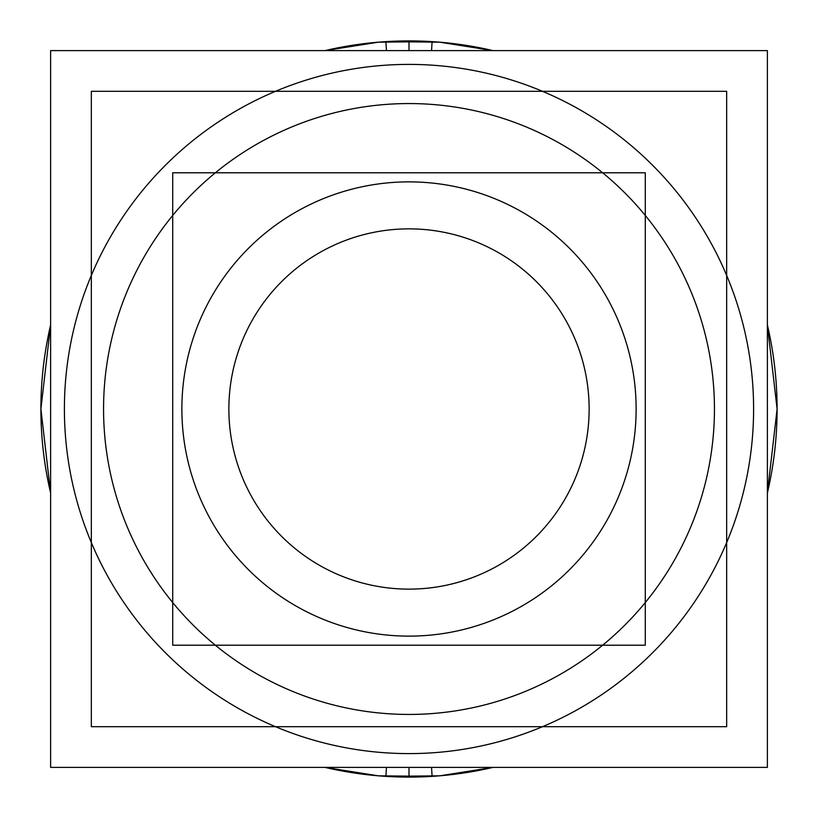 <?xml version="1.0" encoding="UTF-8"?>
<svg xmlns="http://www.w3.org/2000/svg" width="818" height="818" viewBox="0 0 818 818"><rect width="100%" height="100%" fill="white"/><g stroke="black" fill="none" stroke-linecap="round" stroke-linejoin="round"><path stroke-width="1.23" d="M389.818 104.162A305.441 305.441 0 0 1 714.441 409A305.441 305.441 0 0 1 389.818 713.838M428.182 713.838A305.441 305.441 0 0 1 103.559 409A305.441 305.441 0 0 1 428.182 104.162M767.386 767.386L50.614 767.386L50.614 50.614L767.386 50.614L767.386 767.386M385.891 41.657L386.454 50.614M385.891 776.343L386.454 767.386M432.108 776.343L431.546 767.386M325.002 50.614L378.233 42.188L432.108 41.626L378.233 42.188L325.002 50.614A368.1 368.1 0 0 1 432.108 41.626L431.546 50.614M432.108 776.374A368.1 368.1 0 0 1 325.002 767.386L378.233 775.812L432.108 776.374L378.233 775.812L325.002 767.386M50.614 492.998A368.1 368.1 0 0 1 50.614 325.002L40.9 409L50.614 492.998L40.9 409L50.614 325.002M385.891 41.626A368.1 368.1 0 0 1 492.998 50.614L439.767 42.188L385.891 41.626L439.767 42.188L492.998 50.614M767.386 325.002A368.1 368.1 0 0 1 767.386 492.998L777.1 409L767.386 325.002L777.1 409L767.386 492.998M492.998 767.386A368.1 368.1 0 0 1 385.891 776.374L439.767 775.812L492.998 767.386L439.767 775.812L385.891 776.374M645.29 645.208L172.71 645.208L172.71 172.792L645.29 172.792L645.29 645.208M394.736 182.322A227.128 227.128 0 0 1 636.128 409A227.128 227.128 0 0 1 394.736 635.678M423.264 635.678A227.128 227.128 0 0 1 181.872 409A227.128 227.128 0 0 1 423.264 182.322M726.66 91.309L726.66 726.691L91.34 726.691L91.34 91.309L726.66 91.309M409 753.603A344.603 344.603 0 0 0 753.603 409A344.603 344.603 0 0 0 409 64.397A344.603 344.603 0 0 0 64.397 409A344.603 344.603 0 0 0 409 753.603A344.603 344.603 0 0 1 64.397 409A344.603 344.603 0 0 1 409 64.397A344.603 344.603 0 0 1 753.603 409A344.603 344.603 0 0 1 409 753.603M409 767.386L409 777.1M409 50.614L409 40.9M409 589.134A180.134 180.134 0 0 1 228.866 409A180.134 180.134 0 0 1 409 228.866A180.134 180.134 0 0 1 589.134 409A180.134 180.134 0 0 1 409 589.134A180.134 180.134 0 0 0 589.134 409A180.134 180.134 0 0 0 409 228.866A180.134 180.134 0 0 0 228.866 409A180.134 180.134 0 0 0 409 589.134"/></g></svg>
